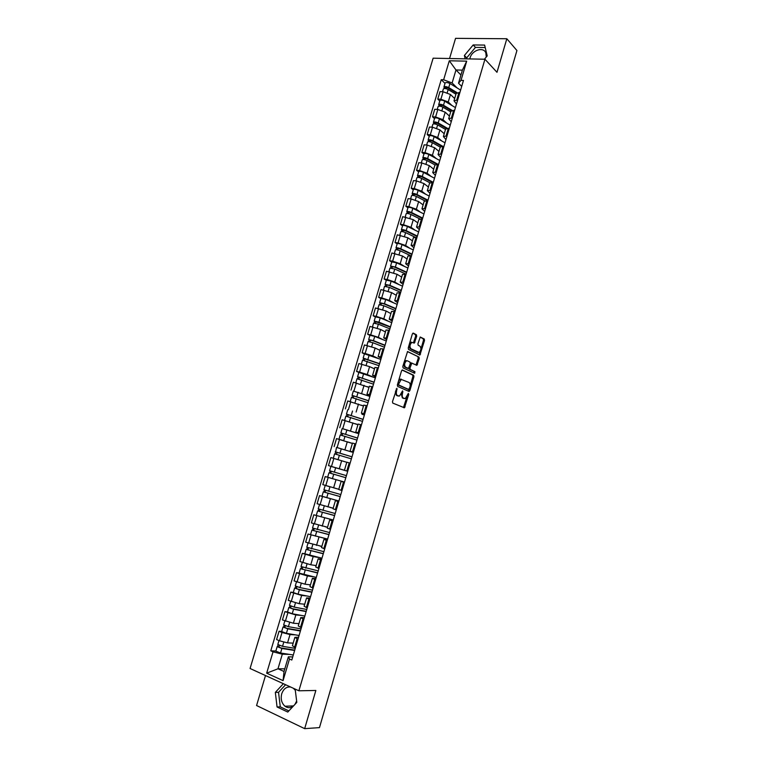 <?xml version="1.0" encoding="UTF-8"?>
<svg xmlns="http://www.w3.org/2000/svg" width="767" height="767" viewBox="0 0 767 767"><rect width="100%" height="100%" fill="white"/><g stroke="black" fill="none" stroke-linecap="round" stroke-linejoin="round"><path stroke-width="1.15" d="M396.903 388.284L392.474 401.64L392.762 403.097L404.449 407.804L408.753 394.411L408.341 393.404L405.34 398.543L403.394 398.159C402.253 397.411 401.946 395.858 402.502 393.509L402.55 390.863L399.53 396.04L397.536 395.647C396.366 394.89 396.069 393.327 396.616 390.949L396.903 388.284M296.647 701.028L294.95 704.384M284.969 706.234L293.531 705.908C290.664 708.123 287.817 708.229 284.969 706.234C281.575 703.147 280.492 699.005 281.719 693.799C283.512 688.833 286.494 686.58 290.683 687.04M469.816 58.925L470.046 57.966C472.012 50.123 483.526 46.413 485.856 52.952L486.259 57.026M416.692 336.291L416.433 334.786L413.317 333.118L412.349 333.971L408.245 347.94L408.523 349.445L419.904 355.054L424.525 340.471L424.266 338.995L420.249 337.02L417.919 343.779L418.188 345.265L420.019 346.224C421.447 348.333 421.141 350.414 419.089 352.475L410.92 348.764C409.453 346.646 409.751 344.536 411.831 342.437L414.353 343.089L416.692 336.291L415.666 336.09L415.398 334.585L412.819 333.204M484.955 59.232L496.987 72.299L506.824 38.743L516.929 50.526L319.465 727.615L304.672 728.65L315.86 690.463L298.881 690.789L484.955 59.232L433.134 58.187L250.071 668.498L298.881 690.789M402.493 369.982L401.515 370.873L397.373 384.948L397.661 386.424L408.936 391.41L409.894 390.508L413.931 376.702L413.662 375.245L402.33 369.943M402.819 366.415L407.565 351.516L418.974 357.086L419.233 358.553L416.893 365.313L411.774 363.136L409.99 367.949L410.268 369.426L414.918 371.65L414.669 373.28L403.106 367.901L402.819 366.415M293.368 688.267L295.305 690.319M265.507 675.545L256.571 705.525L304.672 728.65M506.824 38.743L455.56 38.35L449.548 58.513M292.4 645.709L295.477 647.636M295.353 634.855L290.012 634.558L282.016 632.487L279.533 640.809L287.548 642.88L293.167 643.13M279.533 640.809L276.59 639.553L279.063 631.241L281.719 631.394M297.97 639.208L294.873 637.377L298.555 637.243M282.016 632.487L279.063 631.241M298.267 625.92L301.373 627.742M287.529 611.874L284.912 611.654L282.438 619.928L293.377 623.245L298.948 623.629M303.857 619.352L300.731 617.617L304.374 617.608M301.201 615.393L295.841 614.952L284.912 611.654M304.115 606.208L307.241 607.924M293.33 592.421L290.731 592.134L288.267 600.379L299.188 603.677L304.71 604.214M309.715 599.564L306.57 597.934L310.165 598.059M307.04 596.007L301.642 595.422L290.731 592.134M309.935 586.573L313.089 588.184M299.101 573.045L296.522 572.69L294.077 580.907L304.978 584.186L310.443 584.866M315.553 579.852L312.39 578.318L315.937 578.577M312.898 576.698L307.423 575.959L296.522 572.69M315.736 567.014L318.919 568.51M304.854 553.745L302.303 553.323L299.859 561.511L310.75 564.771L316.157 565.586M321.373 560.217L318.18 558.788L321.68 559.162M318.784 557.484L313.185 556.574L302.303 553.323M327.164 540.649L323.952 539.326L321.507 547.542L324.719 548.923M327.634 539.067L308.056 534.024L305.63 542.183L321.852 546.382M323.952 539.326L327.413 539.834M324.748 538.367L308.056 534.024M332.936 521.167L329.695 519.93L327.269 528.127L330.5 529.403M333.281 519.997L313.789 514.801L311.373 522.921L327.528 527.245M329.695 519.93L333.118 520.563M330.884 519.384L313.789 514.801M338.688 501.752L335.428 500.611L333.003 508.78L336.262 509.95M322.054 496.278L319.503 495.645L317.087 503.737L332.926 508.118M335.428 500.611L338.803 501.378M337.538 500.621L319.503 495.645M344.421 482.405L341.133 481.369L338.726 489.499L341.996 490.583M328.631 477.505L325.198 476.566L322.792 484.629L336.588 488.608M341.133 481.369L344.46 482.251M344.508 482.088L325.198 476.566M350.126 463.134L346.818 462.194L344.421 470.296L347.71 471.283L330.893 466.365L347.71 471.293M346.789 462.28L330.865 457.554L328.468 465.588L344.431 470.267M338.362 459.74L336.377 459.155M353.347 452.252L350.088 451.169L353.405 452.051M337.096 447.564L353.29 452.463L336.531 447.429L335.189 454.006M355.811 443.94L352.484 443.096L350.088 451.169M352.379 443.46L336.512 438.609L334.124 446.615M358.956 433.307L355.744 432.109L359.081 432.904M342.197 428.561L357.221 433.202M361.478 424.822L358.122 424.084M357.863 424.678L342.14 419.741L339.762 427.718M364.546 414.439L361.372 413.116L364.737 413.816M364.373 415.043L361.928 414.218M367.115 405.762L363.75 405.11L361.372 413.116M363.481 406.021L347.748 400.94L345.38 408.888M370.116 395.647L366.981 394.2L370.365 394.804M353.319 391.084L367.057 395.436M372.743 386.779L369.349 386.223L366.981 394.2M368.994 387.402L353.338 382.206L350.979 390.125M375.657 376.913L372.57 375.351L375.974 375.868M358.87 372.446L356.55 371.429L359.579 372.12L367.268 374.536L372.331 376.76M378.342 367.872L374.919 367.431M374.497 368.86L369.608 366.636L358.898 363.548L356.55 371.429M381.189 358.256L378.141 356.578L381.563 356.991M364.402 353.884L362.101 352.81L365.14 353.462L372.8 355.898L377.671 358.189M383.922 349.033L380.48 348.688M379.981 350.375L375.14 348.026L364.45 344.949L362.101 352.81M386.693 339.666L383.692 337.863L387.134 338.199M369.915 335.39L367.633 334.259L370.682 334.872L378.323 337.327L383.03 339.695M389.483 330.261L386.012 330.011M385.437 331.958L380.653 329.484L369.972 326.426L367.633 334.259M392.177 321.143L389.214 319.225L392.675 319.465M375.408 316.963L373.145 315.764L376.194 316.34L383.816 318.823L388.399 321.277M395.015 311.565L391.534 311.412M390.882 313.617L386.137 311.018L375.475 307.97L373.145 315.764M397.651 302.687L394.717 300.654L398.207 300.808M380.873 298.603L378.639 297.347L381.698 297.884L389.291 300.386L393.778 302.927M400.537 292.927L397.028 292.879M396.299 295.333L391.601 292.611L380.959 289.571L378.639 297.347M403.097 284.298L400.211 282.16L403.71 282.208M386.328 280.31L384.114 278.996L387.172 279.495L394.746 282.016L399.137 284.653M406.04 274.365L402.502 274.404M401.697 277.117L397.057 274.27L386.424 271.25L384.114 278.996M408.523 265.986L405.676 263.723L409.195 263.685M391.764 262.084L389.569 260.713L392.637 261.173L400.192 263.723L404.497 266.446M411.515 255.871L407.958 256.005M407.085 258.968L402.483 255.996L391.87 252.995L389.569 260.713M413.921 247.731L411.122 245.354L414.669 245.229M397.172 243.925L395.005 242.487L398.073 242.918L405.609 245.488L409.837 248.307M416.97 237.444L413.403 237.674M412.445 240.886L407.891 237.789L397.296 234.807L395.005 242.487M419.309 229.544L416.548 227.051L420.115 226.85M402.56 225.824L400.412 224.338L403.49 224.731L410.997 227.32L415.158 230.234M422.406 219.084L418.811 219.41M417.785 222.871L413.279 219.65L402.704 216.678L400.412 224.338M424.678 211.424L421.955 208.825L425.541 208.528M407.939 207.799L405.81 206.256L408.888 206.611L416.376 209.218L420.479 212.219M427.823 200.791L424.209 201.203M423.116 204.923L418.648 201.577L411.17 198.96L408.092 198.615L405.81 206.256M430.028 193.361L427.344 190.657L430.939 190.274M413.288 189.833L411.189 188.231L414.266 188.548L421.735 191.184L425.771 194.281M433.221 182.575L429.587 183.073M428.417 187.033L423.998 183.572L416.539 180.926L413.451 180.629L411.189 188.231M435.359 175.375L432.713 172.556L436.327 172.086M418.619 171.933L416.539 170.274L419.626 170.562L427.075 173.208L431.054 176.41M438.599 164.416L434.947 165.01M433.7 169.21L429.328 165.624L421.888 162.968L418.801 162.7L416.539 170.274M440.661 157.446L438.053 154.522L441.696 153.966M423.94 154.09L421.879 152.384L424.966 152.633L432.396 155.308L436.318 158.596M443.959 146.324L440.287 147.005M438.964 151.444L434.64 147.743L427.219 145.068L424.132 144.829L421.879 152.384M445.953 139.584L443.384 136.555L447.046 135.912M429.232 136.325L427.19 134.551L430.287 134.771L437.698 137.466L441.562 140.85M449.299 128.3L445.608 129.067M444.218 133.755L439.932 129.93L432.54 127.226L429.434 127.034L427.19 134.551M451.226 121.79L448.695 118.645L452.367 117.926M434.505 118.617L432.492 116.795L435.589 116.968L442.981 119.681L446.797 123.171M454.62 110.333L450.9 111.196M449.443 116.114L445.205 112.183L437.832 109.46L434.726 109.297L432.492 116.795M456.48 104.063L453.987 100.803L457.678 100.007M439.769 100.966L437.765 99.096L440.881 99.231L448.244 101.973L452.012 105.549M459.922 92.443L456.183 93.392M454.658 98.55L450.459 94.494L443.105 91.752L439.999 91.618L437.765 99.096M289.495 654.395L282.314 654.193L277.98 668.786L284.02 671.489L288.363 656.83L292.726 656.945M284.797 668.853L277.98 668.786L266.667 673.177L273.042 651.816L282.314 654.193M288.363 656.83L289.475 659.016L283.071 680.636L266.667 673.177M461.715 86.393L458.513 83.2L462.376 70.142L455.982 69.97L452.118 82.97L443.633 79.787L441.236 79.701L270.77 650.828L273.042 651.816M443.633 79.787L449.299 60.775L466.7 61.159L461.015 80.362L458.513 83.2M289.475 659.016L291.805 660.032L463.469 80.449L461.015 80.362M283.368 683.704L275.334 692.39L277.06 706.973L287.778 712.064L296.81 702.39L295.151 689.082M484.428 59.212L487.208 55.905L484.61 45.071L473.191 44.946L464.39 55.492L465.166 58.829M460.938 75.003L455.982 69.97L449.299 60.775M452.118 82.97L457.199 87.994M275.88 650.991L270.77 650.828M445.004 83.382L441.236 79.701M283.071 680.636L284.02 671.489M462.376 70.142L466.7 61.159M285.592 684.72L278.546 692.323L280.281 706.848L288.862 710.913M278.546 692.323L275.334 692.39M280.281 706.848L277.06 706.973M485.195 47.525L475.444 47.401L466.681 57.899L466.902 58.867M466.681 57.899L464.39 55.492M475.444 47.401L473.191 44.946M395.35 391.832L396.51 395.408L397.536 395.647M397.862 395.906L396.51 395.408M401.294 394.008L402.368 397.92L403.394 398.159M403.691 398.409L402.368 397.92M403.471 407.536L406.951 396.817M410.153 385.878L412.905 376.472L412.636 375.015L402.052 370.039M408.303 391.132L409.147 389.329M398.648 384.037L398.85 385.063L408.734 389.473L409.904 387.134C410.45 384.813 410.163 383.26 409.032 382.484L401.227 379.425L398.648 384.037L397.709 383.816M397.565 384.325L398.85 385.063M407.804 389.252L397.824 384.833M401.275 379.176L400.192 379.195L398.533 381.026M407.44 351.583L418.974 357.086M415.982 365.025L418.207 358.342L417.948 356.876M411.342 363.04L410.355 363.27M408.897 368.055L409.233 369.195L414.918 371.65M413.777 372.973L413.902 371.42M407.411 360.835L406.491 360.835C404.372 362.964 404.056 365.073 405.551 367.172L408.495 368.419L410.287 363.587L410.009 362.11L407.411 360.835M406.385 360.615L405.455 360.615L404.056 362.216M403.595 363.779L404.525 366.952L405.551 367.172M407.296 368.227L404.525 366.952M413.451 342.801L415.666 336.09M411.745 342.235L410.786 342.226L409.52 343.597M408.945 345.562L409.885 348.544L410.92 348.764M417.67 352.36L409.885 348.544M420.93 349.023L423.499 340.27L423.24 338.793L420.105 337.116M419.003 354.766L420.287 351.228M295.266 648.355L282.534 646.322L277.817 644.491L278.977 640.579M293.119 643.283L291.767 643.062M294.739 650.128L281.048 647.962L278.785 647.089L279.552 645.517M294.633 650.483L281.901 648.47L277.175 646.629L278.306 644.961M293.301 654.989L280.549 653.014L275.832 651.135M279.015 647.31L277.855 646.466M301.038 628.873L288.382 626.677L283.656 624.865M298.909 623.782L297.5 623.533M300.501 630.685L286.887 628.336L284.624 627.483L285.401 625.872M300.405 630.992L287.74 628.815L283.013 627.023L283.685 626.898L284.154 625.335M299.082 635.488L286.398 633.341L281.671 631.548L283.013 627.023M284.854 627.694L283.685 626.898M306.781 609.477L294.202 607.109L289.475 605.345M304.672 604.348L303.186 604.06M306.234 611.309L292.706 608.787L290.434 607.953L291.23 606.294M306.158 611.587L293.569 609.238L288.833 607.493L289.495 607.397L289.974 605.777M304.835 616.054L292.227 613.744L287.5 611.97M290.683 608.145L289.495 607.397M312.505 590.139L300.002 587.608L295.266 585.902M310.405 584.991L308.823 584.665M311.958 592.009L298.507 589.305L296.235 588.49L297.04 586.793M311.881 592.249L299.37 589.727L294.633 588.04L295.276 587.982L295.784 586.295M310.568 596.697L298.037 594.224L293.301 592.517L294.633 588.04M296.474 588.673L295.276 587.982M318.209 570.878L301.038 566.545L302.275 562.393M316.129 565.701L314.403 565.317M317.653 572.776L302.006 569.114L302.821 567.359M317.596 572.978L300.415 568.654L301.048 568.635L301.565 566.88M316.272 577.417L299.082 573.102M302.256 569.277L301.048 568.635M323.895 551.694L306.79 547.226M321.824 546.487L319.887 546.027M323.329 553.621L307.759 549.795L308.583 548.002M323.281 553.784L306.167 549.345L306.79 549.354L307.327 547.542M321.967 558.203L304.835 553.793L306.167 549.345M308.008 549.949L306.79 549.354M329.561 532.576L312.524 528.003M327.499 527.341L325.208 526.766M328.976 534.532L313.482 530.563L314.326 528.722M328.938 534.657L311.901 530.102L312.505 530.15L313.061 528.281M313.741 530.697L312.505 530.15M335.198 513.526L318.228 508.847L319.523 504.533M333.156 508.262L330.165 507.476M334.613 515.51L319.187 511.397L320.05 509.509M334.585 515.606L317.605 510.937L318.209 511.014L318.784 509.087M316.292 515.347L317.605 510.937M319.455 511.512L318.209 511.014M340.816 494.552L323.923 489.758L325.227 485.386M338.793 489.26L333.846 487.889M330.174 486.863L325.457 485.453M340.222 496.565L324.882 492.299L325.754 490.372M340.212 496.623L323.3 491.839L323.885 491.954L324.479 489.969M338.909 500.995L321.987 496.239L323.3 491.839M325.15 492.395L323.885 491.954M346.416 475.645L329.589 470.737L330.893 466.365M344.517 482.06L332.418 478.627L333.731 474.227L345.812 477.707L330.548 473.268L331.43 471.302M333.731 474.227L328.966 472.808L329.542 472.961L330.155 470.919M332.418 478.627L327.662 477.189L328.966 472.808M330.817 473.354L329.542 472.961M351.995 456.835L335.793 451.984M351.995 456.816L335.237 451.792M336.473 454.371L337.077 452.329M351.391 458.858L334.613 453.853L333.319 458.225M357.537 438.101L340.855 432.914L342.149 428.571L358.841 433.719M357.556 438.043L340.855 432.914M342.111 435.435L342.705 433.432M350.807 442.933L352.389 443.431M356.952 440.085L340.241 434.966L338.956 439.29M352.398 443.384L348.132 442.051M342.859 440.402L339.666 439.481M340.826 435.09L341.411 433.134M363.069 419.444L346.463 414.103L347.748 409.779M363.098 419.348L346.463 414.103M347.729 416.567L348.304 414.611M362.494 421.38L345.85 416.155L344.594 420.383M357.959 424.621L355.226 423.72M346.444 416.241L347 414.362M368.572 400.844L352.043 395.369L353.328 391.055L369.886 396.424M368.611 400.719L352.043 395.369M353.319 397.776L353.894 395.858M368.016 402.742L351.439 397.402L350.203 401.553M363.51 405.925L361.382 405.197M352.034 397.459L352.571 395.657M374.066 382.321L357.604 376.693L358.889 372.407M374.114 382.158L357.604 376.693M375.379 377.882L358.889 372.398M358.898 379.051L359.455 377.172M373.51 384.171L357 378.745M369.032 387.297L367.23 386.654M357.614 378.754L358.131 377.019M379.531 363.855L363.654 358.448L363.155 358.093L364.421 353.827L380.854 359.407M379.588 363.663L363.155 358.093M364.459 360.394L364.996 358.563M400.374 379.128L401.131 379.473M378.994 365.677L362.542 360.135M374.536 368.745L372.944 368.15M363.165 360.116L363.654 358.448M384.976 345.466L372.522 340.567L369.167 339.954L368.678 339.56L369.943 335.313M385.044 345.236L373.452 340.673L368.678 339.56M386.3 340.989L374.727 336.397L369.943 335.294M369.991 341.804L370.519 340.011M384.449 347.24L372.858 342.696L368.064 341.593M380.02 350.251L378.562 349.685M368.697 341.545L369.167 339.954M390.403 327.135L374.171 321.095L375.447 316.848L380.231 317.902L391.736 322.648M390.48 326.876L378.965 322.169L374.171 321.095M375.504 323.281L376.022 321.536M389.895 328.87L378.361 324.182L373.567 323.128M385.475 331.833L384.133 331.286M374.21 323.041L374.66 321.517M395.81 308.88L383.5 303.665L380.135 303.157L379.655 302.697L380.911 298.488M395.906 308.583L384.449 303.722L379.655 302.697M397.153 304.365L385.705 299.475L380.921 298.459M380.998 304.825L381.506 303.118M395.312 310.568L383.845 305.736L379.051 304.72M390.921 313.473L389.655 312.946M379.703 304.604L380.135 303.157M401.199 290.683L388.955 285.314L385.58 284.854L385.12 284.365L386.367 280.176M401.304 290.357L389.914 285.353L385.12 284.365M402.541 286.158L391.17 281.125L386.376 280.147M386.472 286.446L386.971 284.778M400.71 292.332L389.32 287.357L384.526 286.359L383.442 290.003M396.347 295.18L395.139 294.662M385.168 286.244L385.58 284.854M406.568 272.553L394.401 267.031L391.017 266.619L390.566 266.101L391.803 261.93M406.683 272.189L395.36 267.05L390.566 266.101M407.919 268.009L396.606 262.832L391.812 261.892M391.927 268.124L392.416 266.504M406.098 274.164L394.765 269.035L389.962 268.114M401.745 276.964L400.595 276.446M390.624 267.942L391.017 266.619M411.917 254.491L399.818 248.815L396.424 248.45L395.983 247.904L397.22 243.743M412.042 254.098L400.786 248.805C398.38 247.846 396.779 247.54 395.983 247.904M413.269 249.927L402.033 244.606C399.636 243.638 398.035 243.34 397.229 243.714M397.364 249.869L397.833 248.287M410.824 255.775L400.192 250.79C397.785 249.831 396.194 249.524 395.398 249.879L394.363 253.359M407.133 258.805L406.031 258.287M396.06 249.706L396.424 248.45M417.248 236.495L405.225 230.656L401.822 230.349L401.39 229.774L402.617 225.632M417.382 236.063L406.184 230.637C403.797 229.659 402.196 229.371 401.39 229.774M418.609 231.912L407.43 226.447C405.043 225.469 403.442 225.182 402.637 225.594M402.78 231.682L403.241 230.148M415.158 237.233L405.599 232.612C403.212 231.634 401.611 231.346 400.796 231.739L400.786 231.778M412.502 240.713L411.428 240.196M401.467 231.538L401.822 230.349M422.559 218.566L410.604 212.574L407.191 212.315L406.769 211.702L407.996 207.589M422.703 218.096L411.572 212.526C409.195 211.529 407.593 211.251 406.769 211.702M423.93 213.964L412.819 208.356C410.431 207.358 408.83 207.08 408.015 207.541M408.178 213.571L408.619 212.066M419.837 218.911L410.987 214.501C408.61 213.504 407.009 213.226 406.184 213.667L406.174 213.705M417.842 222.689L416.807 222.171M406.865 213.437L407.191 212.315M427.852 200.695L415.963 194.55L412.55 194.348L412.138 193.706L413.355 189.602M428.005 200.197L416.941 194.482C414.573 193.466 412.972 193.207 412.138 193.706M429.223 196.074L418.178 190.331C415.81 189.315 414.209 189.056 413.375 189.554M413.547 195.518L413.988 194.051M424.736 200.762L416.356 196.448C413.988 195.432 412.387 195.173 411.553 195.662L410.585 198.893M423.173 204.722L422.157 204.204M412.234 195.393L412.55 194.348M432.387 182.488L421.313 176.602L417.881 176.439L417.478 175.768L418.696 171.683M433.288 182.364L422.291 176.506C419.923 175.48 418.322 175.231 417.478 175.768M434.505 178.26L423.518 172.374C421.16 171.338 419.559 171.089 418.715 171.635M418.907 177.522L419.328 176.103M429.798 182.757L421.706 178.462C419.348 177.436 417.747 177.187 416.903 177.714L416.884 177.762M428.475 186.822L427.497 186.304M417.584 177.426L417.881 176.439M436.835 164.291L426.634 158.711L423.202 158.596L422.809 157.897L424.017 153.831M438.158 164.378L427.612 158.596C425.263 157.551 423.662 157.312 422.809 157.897M439.759 160.495L428.839 154.474C426.49 153.419 424.889 153.189 424.036 153.774M424.247 159.603L424.659 158.213M432.713 172.556L434.975 164.915L427.037 160.543C424.688 159.498 423.077 159.258 422.224 159.833L422.214 159.881M433.767 168.989L432.799 168.472M422.924 159.517L423.202 158.596M441.514 146.276L431.936 140.879L428.494 140.821L428.111 140.083L429.319 136.037M442.645 146.229L432.924 140.754C430.584 139.68 428.983 139.46 428.111 140.083M445.004 142.806L434.151 136.641C431.811 135.567 430.201 135.347 429.338 135.989M429.558 141.742L429.961 140.399M440.248 147.13L432.348 142.691C430.009 141.627 428.398 141.406 427.535 142.02L427.516 142.077M439.031 151.224L438.091 150.696M428.235 141.674L428.494 140.821M446.356 128.405L437.219 123.123L433.767 123.104L433.403 122.336L434.601 118.31M447.305 128.233L438.216 122.969C435.886 121.886 434.275 121.675 433.403 122.336M450.229 125.174L439.433 118.875C437.104 117.782 435.503 117.581 434.621 118.252M434.86 123.947L435.253 122.643M445.493 129.441L437.641 124.906C435.311 123.823 433.7 123.612 432.828 124.273L432.809 124.321M444.285 133.516L443.364 132.988M433.537 123.899L433.767 123.104M451.303 110.669L442.492 105.424L439.031 105.453L438.666 104.657L439.865 100.65M452.089 110.371L443.489 105.252C441.169 104.149 439.558 103.948 438.666 104.657M455.425 107.601L444.697 101.167C442.377 100.065 440.776 99.873 439.884 100.592M440.143 106.22L440.517 104.945M450.718 111.819L442.914 107.179C440.594 106.076 438.983 105.875 438.091 106.584L438.082 106.642M449.52 115.875L448.609 115.338M438.81 106.182L439.031 105.453M456.346 93.056L447.736 87.783L444.266 87.869L443.92 87.045L445.109 83.047M456.979 92.634L448.733 87.591C446.423 86.479 444.822 86.287 443.92 87.045M460.612 90.094L449.951 83.526C447.64 82.405 446.03 82.222 445.128 82.989M445.406 88.55L445.771 87.313M455.934 94.245L448.168 89.518C445.857 88.397 444.246 88.215 443.345 88.962L443.326 89.02M454.726 98.301L453.843 97.754M444.074 88.531L444.266 87.869M437.832 109.46L435.589 116.968M432.54 127.226L430.287 134.771M427.219 145.068L424.966 152.633M421.888 162.968L419.626 170.562M416.539 180.926L414.266 188.548M411.17 198.96L408.888 206.611M405.781 217.051L403.49 224.731M400.364 235.22L398.073 242.918M394.938 253.446L392.637 261.173M389.483 271.739L387.172 279.495M384.018 290.099L381.698 297.884M378.524 308.526L376.194 316.34M373.011 327.02L370.682 334.872M367.489 345.591L365.14 353.462M361.938 364.22L359.579 372.12M356.367 382.925L353.999 390.854M350.768 401.697L348.4 409.655M345.16 420.537L342.782 428.523M339.522 439.443L337.135 447.468M333.866 458.426L331.469 466.48M328.19 477.477L325.783 485.559M322.495 496.594L320.079 504.715M316.781 515.788L314.355 523.938M311.038 535.059L308.602 543.228M305.276 554.397L302.831 562.604M299.494 573.812L297.04 582.048M293.694 593.294L291.23 601.558M287.865 612.852L285.391 621.145M443.105 91.752L440.881 99.231M450.459 94.494L448.244 101.973M445.205 112.183L442.981 119.681M453.69 110.285L451.447 117.869M439.932 129.93L437.698 137.466M448.379 128.233L446.116 135.855M434.64 147.743L432.396 155.308M443.038 146.248L440.776 153.889M429.328 165.624L427.075 173.208M437.679 164.33L435.407 172M423.998 183.572L421.735 191.184M432.3 182.479L430.019 190.178M418.648 201.577L416.376 209.218M426.912 200.695L424.621 208.423M413.279 219.65L410.997 227.32M421.495 218.978L419.194 226.725M407.891 237.789L405.609 245.488M416.059 237.319L413.749 245.104M402.483 255.996L400.192 263.723M410.604 255.737L408.284 263.551M397.057 274.27L394.746 282.016M405.12 274.222L402.8 282.064M391.601 292.611L389.291 300.386M399.626 292.773L397.296 300.645M386.137 311.018L383.816 318.823M394.113 311.392L391.774 319.293M380.653 329.484L378.323 337.327M388.572 330.078L386.223 338.007M375.14 348.026L372.8 355.898M383.011 348.841L380.653 356.799M369.608 366.636L367.268 374.536M377.431 367.671L375.073 375.657M364.066 385.322L361.708 393.241M371.832 386.568L369.464 394.583M358.496 404.065L356.128 412.023M366.214 405.542L363.836 413.586M352.906 422.885L350.529 430.862M360.576 424.582L358.179 432.655M347.288 441.773L344.91 449.778M354.91 443.69L352.513 451.801M341.66 460.727L339.273 468.771M349.225 462.875L346.818 471.015M336.004 479.758L333.607 487.822M343.52 482.136L341.104 490.305M330.337 498.857L327.931 506.958M337.796 501.465L335.371 509.662M324.642 518.022L322.226 526.152M332.044 520.87L329.609 529.096M318.919 537.264L316.493 545.423M326.272 540.342L323.827 548.606M313.185 556.574L310.75 564.771M320.481 559.891L318.027 568.184M307.423 575.959L304.978 584.186M314.671 579.516L312.207 587.838M301.642 595.422L299.188 603.677M308.833 599.219L306.359 607.569M295.841 614.952L293.377 623.245M302.975 618.988L300.491 627.377M290.012 634.558L287.548 642.88M297.097 638.844L294.595 647.262M458.992 92.404L456.748 99.959M395.676 390.729L396.616 390.949M397.459 395.81L398.485 396.06M402.052 391.669L402.982 391.889M401.572 393.289L402.502 393.509M403.308 398.313L404.334 398.562M407.843 394.2L408.753 394.411M404.084 406.644L405.101 406.893M396.155 389.09L397.105 389.31M412.636 375.015L413.662 375.245M412.905 376.472L413.931 376.702M408.869 390.278L409.894 390.508M407.708 389.233L408.734 389.473M398.217 382.091L399.156 382.302M418.207 358.342L419.233 358.553M416.491 364.22L417.516 364.44M411.083 362.906L411.937 363.098M410.22 363.807L411.15 364.009M409.051 367.748L409.99 367.949M409.233 369.195L410.268 369.426M407.133 368.189L408.159 368.419M413.921 342.015L414.957 342.226M417.162 352.254L418.188 352.465M423.24 338.793L424.266 338.995M423.499 340.27L424.525 340.471M419.482 353.98L420.508 354.191M415.398 334.585L416.433 334.786M282.534 646.322L283.761 642.219M280.549 653.014L281.901 648.47M288.382 626.677L289.61 622.536M286.398 633.341L287.74 628.815M294.202 607.109L295.448 602.929M292.227 613.744L293.569 609.238M300.002 587.608L301.258 583.39M298.037 594.224L299.37 589.727M305.774 568.184L307.049 563.927M303.818 574.78L305.151 570.303M311.536 548.836L312.811 544.541M309.58 555.404L310.903 550.946M317.27 529.556L318.554 525.222M315.323 536.104L316.646 531.656M322.984 510.352L324.278 505.98M321.047 516.872L322.361 512.442M328.669 491.216L329.983 486.815M326.742 497.716L328.055 493.306M334.345 472.156L335.649 467.765M339.992 453.163L341.296 448.791M338.074 459.606L339.378 455.234M345.62 434.237L346.914 429.884M343.712 440.651L345.006 436.298M351.228 415.388L352.523 411.045M349.349 421.725L350.624 417.44M356.818 396.606L358.103 392.282M354.958 402.867L356.214 398.648M362.388 377.891L363.663 373.587M360.548 384.075L361.775 379.933M367.93 359.253L369.205 354.958M366.108 365.36L367.326 361.276M373.452 340.673L374.727 336.397M371.659 346.713L372.858 342.696M378.965 322.169L380.231 317.902M377.191 328.132L378.361 324.182M384.449 303.722L385.705 299.475M382.695 309.619L383.845 305.736M389.914 285.353L391.17 281.125M388.179 291.172L389.32 287.357M395.36 267.05L396.606 262.832M393.644 272.793L394.765 269.035M400.786 248.805L402.033 244.606M399.099 254.481L400.192 250.79M406.184 230.637L407.43 226.447M404.525 236.236L405.599 232.612M411.572 212.526L412.819 208.356M409.933 218.058L410.987 214.501M416.941 194.482L418.178 190.331M415.321 199.947L416.356 196.448M422.291 176.506L423.518 172.374M420.68 181.904L421.706 178.462M427.612 158.596L428.839 154.474M426.03 163.917L427.037 160.543M432.924 140.754L434.151 136.641M431.361 146.008L432.348 142.691M438.216 122.969L439.433 118.875M436.672 128.156L437.641 124.906M443.489 105.252L444.697 101.167M441.965 110.371L442.914 107.179M448.733 87.591L449.951 83.526M447.238 92.644L448.168 89.518M456.221 93.277L453.987 100.803M294.873 637.377L292.39 645.766M300.731 617.617L298.258 625.968M306.57 597.934L304.106 606.256M312.39 578.318L309.926 586.611M318.18 558.788L315.726 567.043M358.122 424.065L355.744 432.109M374.929 367.403L372.57 375.351M380.49 348.649L378.141 356.578M386.031 329.973L383.692 337.863M391.544 311.364L389.214 319.225M397.047 292.821L394.717 300.654M402.522 274.346L400.211 282.16M407.977 255.938L405.676 263.723M413.423 237.607L411.122 245.354M418.84 219.333L416.548 227.051M424.237 201.127L421.955 208.825M429.616 182.987L427.344 190.657M440.316 146.909L438.053 154.522M445.637 128.971L443.384 136.555M450.938 111.09L448.695 118.645M403.643 407.603L404.449 407.804M408.552 391.247L409.252 391.41M400.192 379.195L401.227 379.425M416.308 365.188L416.893 365.313M410.738 362.906L411.774 363.136M405.455 360.615L406.491 360.835M413.787 342.974L414.353 343.089M410.786 342.226L411.831 342.437M419.338 354.929L419.904 355.054M275.823 651.164L277.175 646.629M283.656 624.894L284.835 620.915M289.466 605.374L290.674 601.338M287.491 611.999L288.833 607.493M295.266 585.921L296.484 581.827M299.082 573.122L300.415 568.654M306.79 547.245L308.046 543.036M312.524 528.012L313.789 523.746M310.577 534.532L311.901 530.102M355.792 382.791L357 378.725M361.362 364.095L362.551 360.116M366.914 345.466L368.074 341.574M372.446 326.915L373.577 323.108M377.949 308.42L379.061 304.7M388.907 271.643L389.972 268.086M399.789 235.133L400.796 231.739M405.197 216.984L406.184 213.667M415.954 180.868L416.903 177.714M421.313 162.911L422.224 159.833M426.644 145.021L427.535 142.02M431.955 127.188L432.828 124.273M437.248 109.432L438.091 106.584M442.521 91.724L443.345 88.962"/></g></svg>

